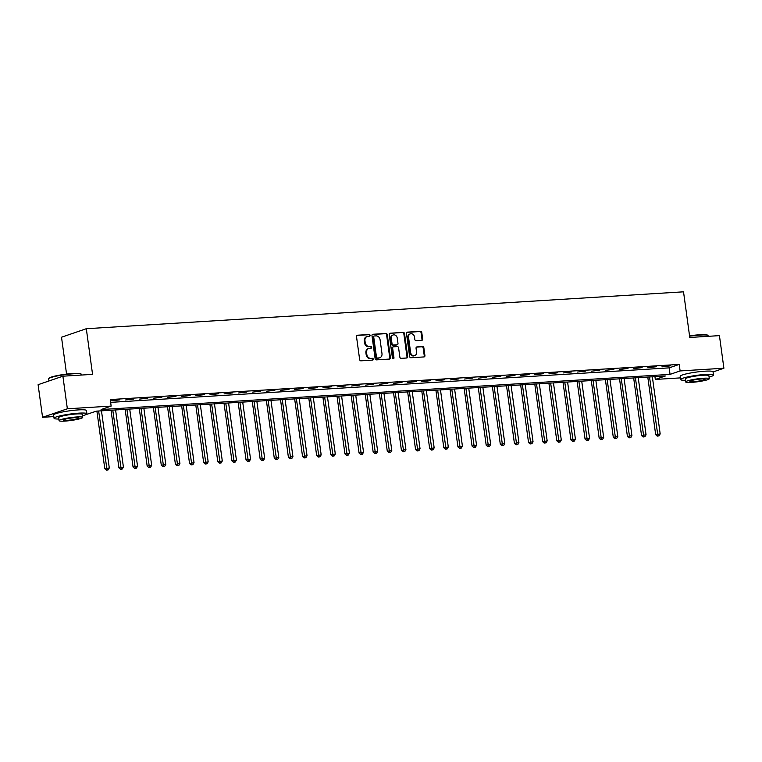 <?xml version="1.0" encoding="UTF-8"?>
<svg xmlns="http://www.w3.org/2000/svg" width="762" height="762" viewBox="0 0 762 762"><rect width="100%" height="100%" fill="white"/><g stroke="black" fill="none" stroke-linecap="round" stroke-linejoin="round"><path stroke-width="1.14" d="M370.113 335.347A0.914 0.772 71.1 0 0 369.218 334.499L357.435 335.223A1.305 1.095 71.1 0 0 356.502 336.575L359.654 359.616A1.305 1.095 71.1 0 0 360.94 360.826L372.723 360.093A0.914 0.772 71.1 0 0 372.475 358.302L370.951 358.397A4.162 3.524 71.1 0 1 366.846 354.52L366.579 352.606A4.162 3.524 71.1 0 1 368.779 348.444A4.162 3.524 71.1 0 1 369.57 348.291L371.094 348.196A0.914 0.772 71.1 0 0 370.846 346.405L369.322 346.491A4.162 3.524 71.1 0 1 365.208 342.614L364.95 340.7A4.162 3.524 71.1 0 1 367.151 336.537A4.162 3.524 71.1 0 1 367.941 336.385L369.465 336.29A0.914 0.772 71.1 0 0 370.113 335.347M369.237 336.299A0.914 0.772 71.1 0 0 368.551 334.728L356.883 335.451M372.504 360.112A0.914 0.772 71.1 0 0 371.808 358.531L370.951 358.397M370.875 348.205A0.914 0.772 71.1 0 0 370.18 346.634L369.322 346.491M421.729 340.357A1.305 1.095 71.1 0 0 422.662 339.004L421.777 332.537A1.305 1.095 71.1 0 0 420.491 331.327L407.403 332.137A1.305 1.095 71.1 0 0 406.47 333.489L409.623 356.521A1.305 1.095 71.1 0 0 410.909 357.74L423.996 356.93A1.305 1.095 71.1 0 0 424.929 355.578L423.863 347.777A1.305 1.095 71.1 0 0 422.577 346.558L416.976 346.91A1.305 1.095 71.1 0 0 416.042 348.253L416.566 352.13A3.477 2.943 71.1 0 1 414.728 355.606A3.477 2.943 71.1 0 1 410.632 352.492L408.556 337.328A3.477 2.943 71.1 0 1 410.394 333.851A3.477 2.943 71.1 0 1 414.49 336.956L414.842 339.49A1.305 1.095 71.1 0 0 416.119 340.7L421.729 340.357M53.826 416.595L42.567 417.29L38.1 384.696L62.894 376.19L92.564 374.361L86.306 328.717L683.524 291.827L689.772 337.461L719.433 335.632L723.9 368.227L713.061 371.951M62.894 376.19L67.361 408.794L111.147 406.089L101.098 409.537L670.055 374.38L680.114 370.932L723.9 368.227M110.642 402.365L669.169 367.865L679.218 364.417L110.261 399.564L111.147 406.089M679.218 364.417L680.114 370.932M387.277 334.67A1.305 1.095 71.1 0 0 385.991 333.461L372.904 334.27A1.305 1.095 71.1 0 0 371.97 335.613L375.123 358.654A1.305 1.095 71.1 0 0 376.409 359.864L389.496 359.064A1.305 1.095 71.1 0 0 390.43 357.711L387.277 334.67L386.61 334.899A1.305 1.095 71.1 0 0 385.324 333.689L372.351 334.489M390.154 333.204L403.241 332.394A1.305 1.095 71.1 0 1 404.527 333.604L407.68 356.645A1.305 1.095 71.1 0 1 406.746 357.997L401.145 358.34A1.305 1.095 71.1 0 1 399.86 357.13L398.583 347.786A1.305 1.095 71.1 0 0 397.297 346.577L393.583 346.805A1.305 1.095 71.1 0 0 392.649 348.148L393.983 357.883A0.914 0.772 71.1 0 1 392.43 357.978L389.22 334.556A1.305 1.095 71.1 0 1 390.154 333.204L389.677 333.365M111.052 400.879L119.501 399.888L111.052 400.879M125.178 400.012L133.626 399.021L125.178 400.012M139.303 399.136L147.752 398.145L139.303 399.136M153.419 398.269L161.877 397.269L153.419 398.269M167.545 397.393L176.003 396.402L167.545 397.393M181.67 396.516L190.129 395.526L181.67 396.516M195.796 395.649L204.254 394.649L195.796 395.649M209.921 394.773L218.38 393.783L209.921 394.773M224.047 393.897L232.505 392.906L224.047 393.897M238.173 393.03L246.631 392.039L238.173 393.03M252.298 392.154L260.756 391.163L252.298 392.154M266.424 391.287L274.882 390.287L266.424 391.287M280.549 390.411L289.008 389.42L280.549 390.411M294.675 389.534L303.133 388.544L294.675 389.534M308.8 388.668L317.259 387.668L308.8 388.668M322.926 387.791L331.384 386.801L322.926 387.791M337.052 386.925L345.51 385.924L337.052 386.925M351.177 386.048L359.635 385.058L351.177 386.048M365.303 385.172L373.761 384.181L365.303 385.172M379.428 384.305L387.887 383.305L379.428 384.305M393.554 383.429L402.003 382.438L393.554 383.429M407.68 382.553L416.128 381.562L407.68 382.553M421.805 381.686L430.254 380.695L421.805 381.686M435.931 380.81L444.379 379.819L435.931 380.81M450.056 379.943L458.505 378.943L450.056 379.943M464.182 379.066L472.63 378.076L464.182 379.066M478.307 378.19L486.756 377.2L478.307 378.19M492.423 377.323L500.882 376.323L492.423 377.323M506.549 376.447L515.007 375.456L506.549 376.447M520.675 375.58L529.133 374.58L520.675 375.58M534.8 374.704L543.258 373.713L534.8 374.704M548.926 373.828L557.384 372.837L548.926 373.828M563.051 372.961L571.51 371.961L563.051 372.961M577.177 372.085L585.635 371.094L577.177 372.085M591.302 371.208L599.761 370.218L591.302 371.208M605.428 370.342L613.886 369.351L605.428 370.342M619.554 369.465L628.012 368.475L619.554 369.465M633.679 368.598L642.137 367.598L633.679 368.598M647.805 367.722L656.263 366.732L647.805 367.722M661.93 366.846L670.389 365.855L661.93 366.846M86.306 328.717L61.512 337.223L66.561 374.085M42.567 417.29L67.361 408.794M680.418 377.885L655.32 379.438L665.369 375.99L96.403 411.137L85.963 414.614M654.929 376.638L655.32 379.438M669.169 367.865L670.055 374.38M230.829 393.487L230.762 393.011M367.151 336.537L366.474 336.766A4.162 3.524 71.1 0 0 364.274 340.928L364.95 340.7M368.656 346.729A4.162 3.524 71.1 0 1 364.541 342.852L364.274 340.928M368.779 348.444L368.103 348.672A4.162 3.524 71.1 0 0 365.912 352.835L366.579 352.606M370.284 358.626A4.162 3.524 71.1 0 1 366.17 354.749L365.912 352.835M389.382 359.064A1.305 1.095 71.1 0 0 389.763 357.94L386.61 334.899M374.371 335.985A0.914 0.772 71.1 0 0 373.713 336.928L376.485 357.149A0.914 0.772 71.1 0 0 377.39 357.997L378.99 357.902A4.162 3.524 71.1 0 0 379.781 357.749A4.162 3.524 71.1 0 0 381.981 353.587L380.086 339.766A4.162 3.524 71.1 0 0 375.98 335.89L374.371 335.985M373.704 336.213A0.914 0.772 71.1 0 0 373.047 337.156L373.713 336.928M379.781 357.749L379.114 357.978A4.162 3.524 71.1 0 1 378.323 358.13L376.714 358.235A0.914 0.772 71.1 0 1 375.818 357.378L373.047 337.156M389.601 333.423L403.241 332.394M406.632 357.997A1.305 1.095 71.1 0 0 407.013 356.873L403.85 333.832A1.305 1.095 71.1 0 0 402.574 332.623M392.916 347.034A1.305 1.095 71.1 0 0 391.973 348.377L393.306 358.111L393.983 357.883M393.135 358.807A0.914 0.772 71.1 0 0 393.306 358.111M397.25 338.09A3.477 2.943 71.1 0 0 393.154 334.975A3.477 2.943 71.1 0 0 391.316 338.452L392.049 343.795A1.305 1.095 71.1 0 0 393.335 345.015L397.05 344.786A1.305 1.095 71.1 0 0 397.983 343.433L397.25 338.09M393.154 334.975L392.487 335.213A3.477 2.943 71.1 0 0 390.649 338.69L391.316 338.452M396.85 344.853A1.305 1.095 71.1 0 1 396.383 345.015L392.668 345.243A1.305 1.095 71.1 0 1 391.382 344.033L390.649 338.69M410.394 333.851L409.727 334.08A3.477 2.943 71.1 0 0 407.889 337.556L408.556 337.328M414.728 355.606L414.061 355.835A3.477 2.943 71.1 0 1 409.966 352.72L407.889 337.556M423.872 356.94A1.305 1.095 71.1 0 0 424.263 355.806L423.186 348.005A1.305 1.095 71.1 0 0 421.9 346.786L416.423 347.129M421.605 340.357A1.305 1.095 71.1 0 0 421.986 339.233L421.1 332.775A1.305 1.095 71.1 0 0 419.814 331.556L406.851 332.365M96.898 411.109L104.794 468.706L109.29 467.954L101.47 410.832M98.641 411.004L107.042 469.944L106.375 470.173L108.175 469.878L107.042 469.944M109.29 467.954L108.175 469.878M106.375 470.173L104.794 468.706M111.023 410.242L118.92 467.83L123.415 467.087L115.595 409.956M112.766 410.127L121.168 469.068L120.501 469.306L122.301 469.001L121.168 469.068M123.415 467.087L122.301 469.001M120.501 469.306L118.92 467.83M125.149 409.365L133.045 466.963L137.541 466.211L129.721 409.08M126.892 409.261L135.293 468.201L134.626 468.43L136.427 468.135L135.293 468.201M137.541 466.211L136.427 468.135M134.626 468.43L133.045 466.963M139.275 408.489L147.171 466.087L151.667 465.334L143.847 408.213M141.018 408.384L149.419 467.325L148.752 467.554L150.552 467.258L149.419 467.325M151.667 465.334L150.552 467.258M148.752 467.554L147.171 466.087M153.4 407.622L161.296 465.211L165.792 464.468L157.963 407.337M155.143 407.508L163.544 466.458L162.877 466.687L164.678 466.382L163.544 466.458M165.792 464.468L164.678 466.382M162.877 466.687L161.296 465.211M48.749 378.638L49.082 378.2A16.173 1.962 -7.8 0 1 73.2 373.456A16.173 1.962 -7.8 0 1 80.896 373.847L81.344 374.171A16.573 2.01 172.2 0 0 73.457 373.78A16.573 2.01 172.2 0 0 48.749 378.638A16.573 2.01 172.2 0 0 48.654 378.895L48.939 380.981M82.486 415.785A16.573 2.01 172.2 0 0 86.897 413.776A16.573 2.01 172.2 0 0 78.848 413.156A16.573 2.01 172.2 0 0 62.227 415.395A16.573 2.01 172.2 0 0 54.054 418.281A16.573 2.01 172.2 0 0 58.836 419.033M86.897 413.776L86.449 410.518A16.573 2.01 172.2 0 0 78.4 409.899A16.573 2.01 172.2 0 0 61.779 412.128A16.573 2.01 172.2 0 0 53.607 415.023L54.054 418.281M59.065 420.653L58.645 417.652A11.935 1.448 -7.8 0 1 64.532 415.566A11.935 1.448 -7.8 0 1 76.505 413.957A11.935 1.448 -7.8 0 1 82.296 414.414L82.706 417.405A11.935 1.448 172.2 0 0 76.914 416.957A11.935 1.448 172.2 0 0 64.941 418.567A11.935 1.448 172.2 0 0 59.065 420.653A11.935 1.448 172.2 0 0 64.856 421.1A11.935 1.448 172.2 0 0 76.819 419.491A11.935 1.448 172.2 0 0 82.706 417.405M66.999 420.357A7.687 0.933 172.2 0 0 74.705 419.329A7.687 0.933 172.2 0 0 78.505 417.986A7.687 0.933 172.2 0 0 74.771 417.7A7.687 0.933 172.2 0 0 67.056 418.729A7.687 0.933 172.2 0 0 63.265 420.072A7.687 0.933 172.2 0 0 66.999 420.357M81.582 375.037L81.496 374.399A16.573 2.01 172.2 0 0 81.344 374.171M689.553 335.861A16.173 1.962 -7.8 0 1 699.792 334.747A16.173 1.962 -7.8 0 1 707.488 335.128L707.936 335.461A16.573 2.01 172.2 0 0 700.049 335.07A16.573 2.01 172.2 0 0 689.6 336.204M709.079 377.076A16.573 2.01 172.2 0 0 713.489 375.066A16.573 2.01 172.2 0 0 705.441 374.447A16.573 2.01 172.2 0 0 688.819 376.676A16.573 2.01 172.2 0 0 680.647 379.571A16.573 2.01 172.2 0 0 685.429 380.314M713.489 375.066L713.042 371.808A16.573 2.01 172.2 0 0 704.993 371.189A16.573 2.01 172.2 0 0 688.372 373.418A16.573 2.01 172.2 0 0 680.199 376.304L680.647 379.571M685.657 381.933L685.238 378.933A11.935 1.448 -7.8 0 1 691.124 376.857A11.935 1.448 -7.8 0 1 703.097 375.247A11.935 1.448 -7.8 0 1 708.889 375.695L709.298 378.695A11.935 1.448 172.2 0 0 703.507 378.247A11.935 1.448 172.2 0 0 691.534 379.857A11.935 1.448 172.2 0 0 685.657 381.933A11.935 1.448 172.2 0 0 691.448 382.381A11.935 1.448 172.2 0 0 703.412 380.781A11.935 1.448 172.2 0 0 709.298 378.695M693.591 381.648A7.687 0.933 172.2 0 0 701.297 380.609A7.687 0.933 172.2 0 0 705.098 379.276A7.687 0.933 172.2 0 0 701.364 378.981A7.687 0.933 172.2 0 0 693.649 380.019A7.687 0.933 172.2 0 0 689.858 381.362A7.687 0.933 172.2 0 0 693.591 381.648M708.174 336.328L708.088 335.69A16.573 2.01 172.2 0 0 707.936 335.461M167.526 406.746L175.422 464.344L179.918 463.591L172.088 406.47M169.269 406.641L177.67 465.582L177.003 465.811L178.803 465.515L177.67 465.582M179.918 463.591L178.803 465.515M177.003 465.811L175.422 464.344M181.651 405.879L189.538 463.467L194.043 462.715L186.214 405.594M183.394 405.765L191.795 464.706L191.129 464.944L192.929 464.639L191.795 464.706M194.043 462.715L192.929 464.639M191.129 464.944L189.538 463.467M195.777 405.003L203.664 462.601L208.169 461.848L200.339 404.717M197.52 404.898L205.921 463.839L205.254 464.068L207.054 463.763L205.921 463.839M208.169 461.848L207.054 463.763M205.254 464.068L203.664 462.601M209.902 404.127L217.789 461.724L222.294 460.972L214.465 403.85M211.645 404.022L220.047 462.963L219.38 463.191L221.18 462.896L220.047 462.963M222.294 460.972L221.18 462.896M219.38 463.191L217.789 461.724M224.028 403.26L231.915 460.848L236.42 460.105L228.59 402.974M225.771 403.146L234.172 462.096L233.496 462.324L235.296 462.02L234.172 462.096M236.42 460.105L235.296 462.02M233.496 462.324L231.915 460.848M238.154 402.384L246.04 459.981L250.546 459.229L242.716 402.098M239.897 402.279L248.298 461.22L247.621 461.448L249.422 461.153L248.298 461.22M250.546 459.229L249.422 461.153M247.621 461.448L246.04 459.981M252.279 401.507L260.166 459.105L264.671 458.353L256.842 401.231M254.022 401.403L262.423 460.343L261.747 460.572L263.547 460.277L262.423 460.343M264.671 458.353L263.547 460.277M261.747 460.572L260.166 459.105M266.405 400.641L274.291 458.229L278.797 457.486L270.967 400.355M268.148 400.536L276.549 459.476L275.873 459.705L277.673 459.4L276.549 459.476M278.797 457.486L277.673 459.4M275.873 459.705L274.291 458.229M280.53 399.764L288.417 457.362L292.922 456.609L285.093 399.488M282.273 399.659L290.674 458.6L289.998 458.829L291.798 458.534L290.674 458.6M292.922 456.609L291.798 458.534M289.998 458.829L288.417 457.362M294.656 398.897L302.543 456.486L307.048 455.743L299.218 398.612M296.389 398.783L304.8 457.724L304.124 457.962L305.924 457.657L304.8 457.724M307.048 455.743L305.924 457.657M304.124 457.962L302.543 456.486M308.781 398.021L316.668 455.619L321.173 454.866L313.344 397.735M310.515 397.916L318.926 456.857L318.249 457.086L320.05 456.781L318.926 456.857M321.173 454.866L320.05 456.781M318.249 457.086L316.668 455.619M322.907 397.145L330.794 454.743L335.299 453.99L327.47 396.869M324.641 397.04L333.051 455.981L332.375 456.209L334.175 455.914L333.051 455.981M335.299 453.99L334.175 455.914M332.375 456.209L330.794 454.743M337.033 396.278L344.919 453.866L349.415 453.123L341.595 395.992M338.766 396.164L347.167 455.114L346.5 455.343L348.301 455.038L347.167 455.114M349.415 453.123L348.301 455.038M346.5 455.343L344.919 453.866M351.158 395.402L359.045 452.999L363.541 452.247L355.721 395.126M352.892 395.297L361.293 454.238L360.626 454.466L362.426 454.171L361.293 454.238M363.541 452.247L362.426 454.171M360.626 454.466L359.045 452.999M365.284 394.535L373.17 452.123L377.666 451.371L369.846 394.249M367.017 394.421L375.418 453.361L374.752 453.59L376.552 453.295L375.418 453.361M377.666 451.371L376.552 453.295M374.752 453.59L373.17 452.123M379.409 393.659L387.296 451.247L391.792 450.504L383.972 393.373M381.143 393.554L389.544 452.495L388.877 452.723L390.677 452.418L389.544 452.495M391.792 450.504L390.677 452.418M388.877 452.723L387.296 451.247M393.535 392.782L401.422 450.38L405.917 449.628L398.097 392.506M395.268 392.678L403.67 451.618L403.003 451.847L404.803 451.552L403.67 451.618M405.917 449.628L404.803 451.552M403.003 451.847L401.422 450.38M407.66 391.916L415.547 449.504L420.043 448.761L412.223 391.63M409.394 391.801L417.795 450.742L417.128 450.98L418.929 450.675L417.795 450.742M420.043 448.761L418.929 450.675M417.128 450.98L415.547 449.504M421.777 391.039L429.673 448.637L434.169 447.885L426.349 390.754M423.52 390.935L431.921 449.875L431.254 450.104L433.054 449.809L431.921 449.875M434.169 447.885L433.054 449.809M431.254 450.104L429.673 448.637M435.902 390.163L443.798 447.761L448.294 447.008L440.474 389.887M437.645 390.058L446.046 448.999L445.379 449.228L447.18 448.932L446.046 448.999M448.294 447.008L447.18 448.932M445.379 449.228L443.798 447.761M450.028 389.296L457.924 446.884L462.42 446.141L454.6 389.011M451.771 389.192L460.172 448.132L459.505 448.361L461.305 448.056L460.172 448.132M462.42 446.141L461.305 448.056M459.505 448.361L457.924 446.884M464.153 388.42L472.049 446.018L476.545 445.265L468.725 388.144M465.896 388.315L474.297 447.256L473.631 447.485L475.431 447.189L474.297 447.256M476.545 445.265L475.431 447.189M473.631 447.485L472.049 446.018M478.279 387.553L486.175 445.141L490.671 444.398L482.851 387.267M480.022 387.439L488.423 446.38L487.756 446.618L489.556 446.313L488.423 446.38M490.671 444.398L489.556 446.313M487.756 446.618L486.175 445.141M492.404 386.677L500.301 444.275L504.796 443.522L496.967 386.391M494.147 386.572L502.549 445.513L501.882 445.741L503.682 445.437L502.549 445.513M504.796 443.522L503.682 445.437M501.882 445.741L500.301 444.275M506.53 385.801L514.417 443.398L518.922 442.646L511.092 385.524M508.273 385.696L516.674 444.637L516.007 444.865L517.808 444.57L516.674 444.637M518.922 442.646L517.808 444.57M516.007 444.865L514.417 443.398M520.656 384.934L528.542 442.522L533.048 441.779L525.218 384.648M522.399 384.82L530.8 443.77L530.133 443.998L531.933 443.694L530.8 443.77M533.048 441.779L531.933 443.694M530.133 443.998L528.542 442.522M534.781 384.058L542.668 441.655L547.173 440.903L539.344 383.772M536.524 383.953L544.925 442.893L544.259 443.122L546.059 442.827L544.925 442.893M547.173 440.903L546.059 442.827M544.259 443.122L542.668 441.655M548.907 383.181L556.793 440.779L561.299 440.026L553.469 382.905M550.65 383.076L559.051 442.017L558.375 442.246L560.175 441.95L559.051 442.017M561.299 440.026L560.175 441.95M558.375 442.246L556.793 440.779M563.032 382.314L570.919 439.903L575.424 439.16L567.595 382.029M564.775 382.21L573.176 441.15L572.5 441.379L574.3 441.074L573.176 441.15M575.424 439.16L574.3 441.074M572.5 441.379L570.919 439.903M577.158 381.438L585.045 439.036L589.55 438.283L581.72 381.162M578.901 381.333L587.302 440.274L586.626 440.503L588.426 440.207L587.302 440.274M589.55 438.283L588.426 440.207M586.626 440.503L585.045 439.036M591.283 380.571L599.17 438.16L603.675 437.417L595.846 380.286M593.027 380.457L601.428 439.398L600.751 439.636L602.552 439.331L601.428 439.398M603.675 437.417L602.552 439.331M600.751 439.636L599.17 438.16M605.409 379.695L613.296 437.293L617.801 436.54L609.971 379.409M607.152 379.59L615.553 438.531L614.877 438.76L616.677 438.455L615.553 438.531M617.801 436.54L616.677 438.455M614.877 438.76L613.296 437.293M619.535 378.819L627.421 436.416L631.927 435.664L624.097 378.543M621.268 378.714L629.679 437.655L629.002 437.883L630.803 437.588L629.679 437.655M631.927 435.664L630.803 437.588M629.002 437.883L627.421 436.416M633.66 377.952L641.547 435.54L646.052 434.797L638.223 377.666M635.394 377.838L643.804 436.788L643.128 437.017L644.928 436.712L643.804 436.788M646.052 434.797L644.928 436.712M643.128 437.017L641.547 435.54M647.786 377.076L655.672 434.673L660.178 433.921L652.348 376.799M649.519 376.971L657.93 435.912L657.254 436.14L659.054 435.845L657.93 435.912M660.178 433.921L659.054 435.845M657.254 436.14L655.672 434.673M368.551 334.728L369.218 334.499M371.808 358.531L372.475 358.302M370.18 346.634L370.846 346.405M364.541 342.852L365.208 342.614M366.17 354.749L366.846 354.52M356.959 335.385L357.435 335.223M389.763 357.94L390.43 357.711M385.324 333.689L385.991 333.461M375.818 357.378L376.485 357.149M376.714 358.235L377.39 357.997M378.323 358.13L378.99 357.902M403.85 333.832L404.527 333.604M407.013 356.873L407.68 356.645M391.973 348.377L392.649 348.148M391.382 344.033L392.049 343.795M392.668 345.243L393.335 345.015M396.383 345.015L397.05 344.786M409.966 352.72L410.632 352.492M416.5 347.072L416.976 346.91M421.9 346.786L422.577 346.558M423.186 348.005L423.863 347.777M424.263 355.806L424.929 355.578M406.927 332.299L407.403 332.137M419.814 331.556L420.491 331.327M421.1 332.775L421.777 332.537M421.986 339.233L422.662 339.004M373.523 336.252L374.199 336.023M392.668 347.081L393.335 346.853M396.631 344.967L397.297 344.729"/></g></svg>
